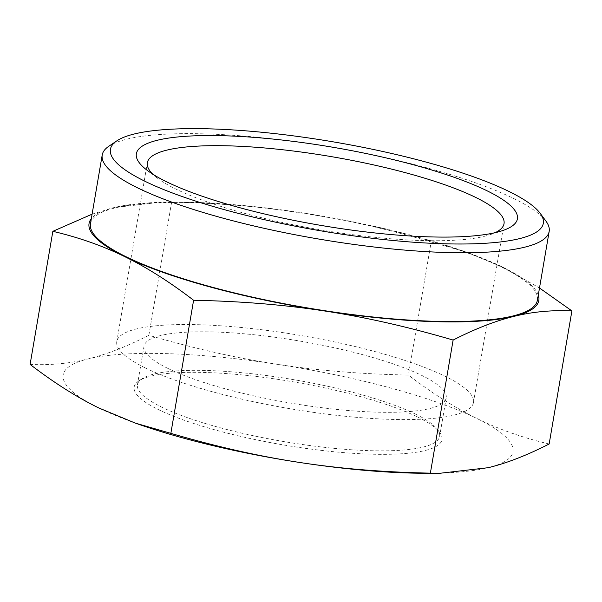 <?xml version="1.0" encoding="UTF-8"?>
<svg xmlns="http://www.w3.org/2000/svg" width="602" height="602" viewBox="0 0 602 602"><rect width="100%" height="100%" fill="white"/><g stroke="black" fill="none" stroke-linecap="round" stroke-linejoin="round"><path stroke-width="0.45" stroke-dasharray="3.01 2.26" d="M152.742 174.136A180.924 37 9.7 0 0 157.182 177.974A180.924 37 9.7 0 0 175.694 188.983A180.924 37 9.7 0 0 340.597 233.019A180.924 37 9.7 0 0 489.689 234.81A180.924 37 9.7 0 0 495.16 232.673M415.621 414.153A153.284 31.349 9.7 0 0 263.924 375.197A153.284 31.349 9.7 0 0 141.876 378.869A153.284 31.349 9.7 0 0 137.437 384.753A153.284 31.349 9.7 0 0 283.256 441.477A153.284 31.349 9.7 0 0 439.633 436.405A153.284 31.349 9.7 0 0 437.398 429.384A153.284 31.349 9.7 0 0 415.621 414.153M417.517 416.975A156.136 31.929 -170.3 0 1 439.701 432.484A156.136 31.929 -170.3 0 1 282.684 444.803A156.136 31.929 -170.3 0 1 138.678 381.028A156.136 31.929 -170.3 0 1 262.999 377.288A156.136 31.929 -170.3 0 1 417.517 416.975M168.033 368.484A153.284 31.349 -170.3 0 1 144.029 346.233A153.284 31.349 -170.3 0 1 254.977 334.847A153.284 31.349 -170.3 0 1 422.205 375.633A153.284 31.349 -170.3 0 1 446.217 397.884A153.284 31.349 -170.3 0 1 335.261 409.262A153.284 31.349 -170.3 0 1 168.033 368.484M141.116 425.117A228.15 46.655 -170.3 0 1 98.916 408.013A228.15 46.655 -170.3 0 1 87.93 358.965A228.15 46.655 -170.3 0 1 277.078 364.285A228.15 46.655 -170.3 0 1 477.22 418.653A228.15 46.655 -170.3 0 1 488.199 467.694A228.15 46.655 -170.3 0 1 422.762 473.255M549.152 443.998C523.04 437.85 499.058 429.407 477.22 418.653C455.353 407.998 432.417 393.467 408.404 375.054C361.14 374.105 317.367 370.516 277.078 364.285C236.774 358.16 194.04 348.49 148.875 335.269C126.676 346.594 106.366 354.495 87.93 358.965C69.478 363.548 50.199 365.361 30.1 364.421M92.098 214.169L113.801 207.63L162.901 201.956L171.63 202.174C218.887 203.13 262.66 206.719 302.949 212.942C343.253 219.075 385.987 228.745 431.152 241.966L408.404 375.054M431.152 241.966L466.716 252.215L503.084 267.311L539.497 288.004M171.63 202.174L148.875 335.269M545.879 221.009A226.721 46.362 9.7 0 0 333.508 147.498A226.721 46.362 9.7 0 0 108.774 146.294M537.413 300.187A226.721 46.362 9.7 0 0 321.746 216.291A226.721 46.362 9.7 0 0 90.45 223.786M538.293 295.055A228.15 46.655 9.7 0 0 503.084 267.311A228.15 46.655 9.7 0 0 460.884 250.206A228.15 46.655 9.7 0 0 302.949 212.942A228.15 46.655 9.7 0 0 179.238 202.061A228.15 46.655 9.7 0 0 113.801 207.63A228.15 46.655 9.7 0 0 91.331 218.654M145.12 367.837A180.924 37 9.7 0 0 342.5 415.974A180.924 37 9.7 0 0 473.458 402.542A180.924 37 9.7 0 0 301.354 335.585A180.924 37 9.7 0 0 116.788 341.575A180.924 37 9.7 0 0 145.12 367.837M489.689 234.81L502.06 230.777M157.182 177.974L146.858 170.057M141.876 378.869L138.678 381.028M437.398 429.384L439.701 432.484M144.029 346.233L137.437 384.753M446.217 397.884L439.633 436.405M179.238 202.061L162.901 201.956M460.884 250.206L466.716 252.215M473.458 402.542L504.032 223.681M116.788 341.575L147.355 162.713"/><path stroke-width="0.9" d="M495.16 232.673A180.924 37 9.7 0 0 504.032 223.681A180.924 37 9.7 0 0 413.837 175.001A180.924 37 9.7 0 0 229.031 145.857A180.924 37 9.7 0 0 147.355 162.713A180.924 37 9.7 0 0 152.742 174.136M223.613 135.743A193.272 39.521 -170.3 0 1 449.935 175.844A193.272 39.521 -170.3 0 1 502.06 230.777A193.272 39.521 -170.3 0 1 320.211 225.276A193.272 39.521 -170.3 0 1 146.858 170.057A193.272 39.521 -170.3 0 1 223.613 135.743M439.099 473.368L422.762 473.255A228.15 46.655 -170.3 0 1 299.051 462.374A228.15 46.655 -170.3 0 1 141.116 425.117L135.284 423.108L170.848 433.357C216.013 446.571 258.747 456.248 299.051 462.374C339.34 468.604 383.113 472.194 430.37 473.142L439.099 473.368L488.199 467.694C506.636 463.216 526.953 455.315 549.152 443.998L571.9 310.903C551.801 309.962 532.522 311.776 514.07 316.351C495.634 320.828 475.324 328.73 453.125 340.055L430.37 473.142M91.331 218.654A228.15 46.655 9.7 0 0 124.78 256.67C102.942 245.917 78.96 237.466 52.848 231.326L30.1 364.421C54.112 382.827 77.048 397.358 98.916 408.013L135.284 423.108M539.497 288.004L571.9 310.903M116.773 140.891L108.774 146.294A226.721 46.362 9.7 0 0 102.212 155A226.721 46.362 9.7 0 0 137.723 187.914A226.721 46.362 9.7 0 0 385.069 248.227A226.721 46.362 9.7 0 0 549.174 231.401A226.721 46.362 9.7 0 0 545.879 221.009L540.129 213.251A219.595 44.909 -170.3 0 1 405.989 241.643A219.595 44.909 -170.3 0 1 144.811 181.202A219.595 44.909 -170.3 0 1 116.773 140.891A219.595 44.909 -170.3 0 1 334.434 142.057A219.595 44.909 -170.3 0 1 540.129 213.251M102.212 155L90.45 223.786A226.721 46.362 9.7 0 0 125.968 256.7A226.721 46.362 9.7 0 0 373.308 317.021A226.721 46.362 9.7 0 0 537.413 300.187L549.174 231.401M52.848 231.326L92.098 214.169M453.125 340.055C407.96 326.833 365.226 317.164 324.922 311.031A228.15 46.655 9.7 0 0 514.07 316.351A228.15 46.655 9.7 0 0 538.293 295.055M324.922 311.031C284.633 304.808 240.86 301.218 193.596 300.263C169.583 281.856 146.647 267.326 124.78 256.67A228.15 46.655 9.7 0 0 324.922 311.031M193.596 300.263L170.848 433.357"/></g></svg>
